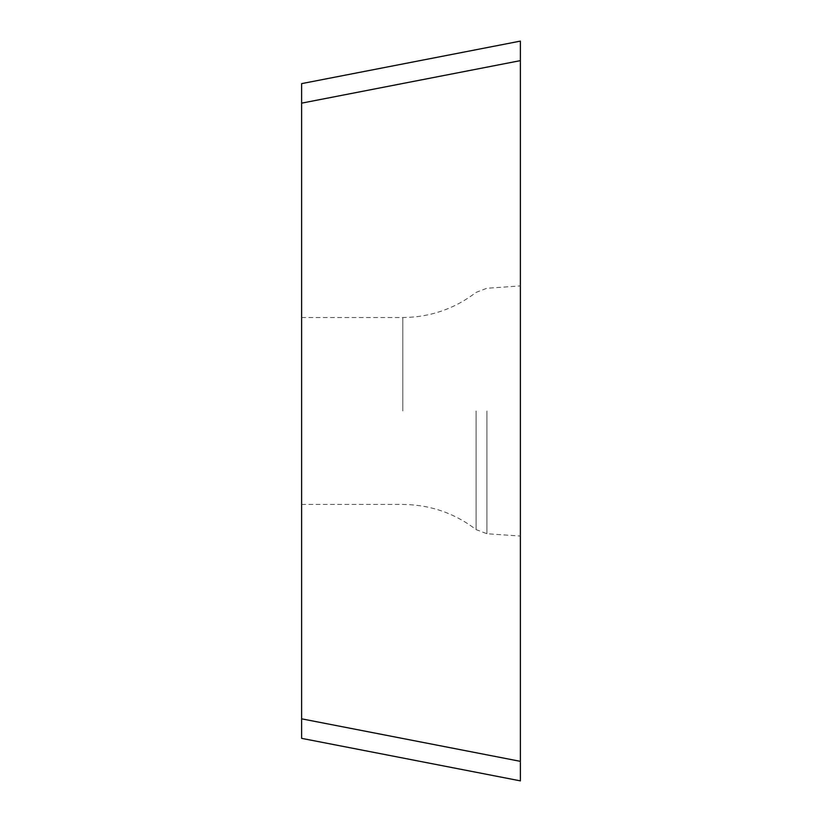 <?xml version="1.0" encoding="UTF-8"?>
<svg xmlns="http://www.w3.org/2000/svg" width="822" height="822" viewBox="0 0 822 822"><rect width="100%" height="100%" fill="white"/><g stroke="black" fill="none" stroke-linecap="round" stroke-linejoin="round"><path stroke-width="0.62" stroke-dasharray="4.11 3.08" d="M301.623 103.151L301.623 738.351L520.377 780.869L520.377 41.11L301.623 83.628L301.623 103.151L520.377 60.633L520.377 761.347L301.623 718.829M301.623 410.99L301.623 317.528L301.623 410.99M520.377 60.633L520.377 41.11M520.377 410.99L520.377 285.912L520.377 410.99M486.901 410.99L486.901 533.735L486.901 410.99M402.821 410.99L402.821 317.528L402.821 410.99M476.082 410.99L476.082 529.594L476.082 410.99M301.623 504.451L402.821 504.451C430.029 504.698 454.453 513.082 476.082 529.594L486.901 533.735L520.377 536.067M301.623 317.528L402.821 317.528C430.029 317.282 454.453 308.908 476.082 292.396L486.901 288.255L520.377 285.912"/><path stroke-width="1.23" d="M301.623 718.829L520.377 761.347L520.377 780.869L301.623 738.351L301.623 83.628L520.377 41.11L520.377 60.633L301.623 103.151M520.377 761.347L520.377 60.633M520.377 41.11L520.377 780.91L520.377 41.11"/></g></svg>
